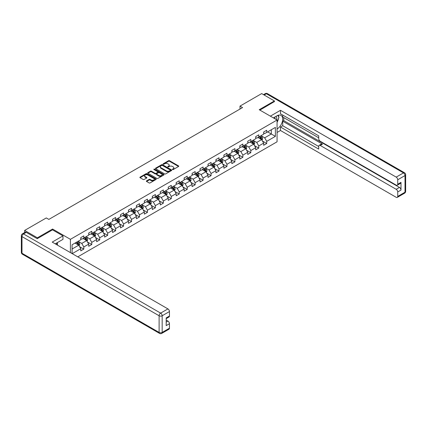 <?xml version="1.0" encoding="UTF-8"?>
<svg xmlns="http://www.w3.org/2000/svg" width="427" height="427" viewBox="0 0 427 427"><rect width="100%" height="100%" fill="white"/><g stroke="black" fill="none" stroke-linecap="round" stroke-linejoin="round"><path stroke-width="0.64" d="M172.529 169.556A0.496 0.288 0 0 0 173.229 169.556L178.545 166.487A0.71 0.411 0 0 0 178.753 166.199A0.71 0.411 0 0 0 178.545 165.911L169.54 160.712A0.71 0.411 0 0 0 168.537 160.712L163.221 163.781A0.496 0.288 0 0 0 163.925 164.187L164.614 163.787A2.263 1.308 0 0 1 167.816 163.787L168.564 164.224A2.263 1.308 0 0 1 169.225 165.148A2.263 1.308 0 0 1 168.564 166.071L167.875 166.466A0.496 0.288 0 0 0 168.574 166.872L169.263 166.477A2.263 1.308 0 0 1 172.465 166.477L173.218 166.909A2.263 1.308 0 0 1 173.88 167.832A2.263 1.308 0 0 1 173.218 168.756L172.529 169.156A0.496 0.288 0 0 0 172.529 169.556L172.529 169.156M146.573 180.877A0.71 0.411 0 0 0 146.365 181.165A0.71 0.411 0 0 0 146.573 181.454L149.098 182.911A0.71 0.411 0 0 0 150.101 182.911L156.004 179.505A0.71 0.411 0 0 0 156.213 179.217A0.71 0.411 0 0 0 156.004 178.924L147 173.725A0.71 0.411 0 0 0 145.997 173.725L140.093 177.136A0.71 0.411 0 0 0 139.885 177.424A0.71 0.411 0 0 0 140.093 177.712L143.146 179.473A0.71 0.411 0 0 0 144.145 179.473L146.674 178.016A0.71 0.411 0 0 0 146.883 177.728A0.71 0.411 0 0 0 146.674 177.44L145.159 176.564A1.895 1.094 0 0 1 144.604 175.791A1.895 1.094 0 0 1 145.772 174.782A1.895 1.094 0 0 1 147.838 175.017L153.768 178.443A1.895 1.094 0 0 1 154.323 179.217A1.895 1.094 0 0 1 153.154 180.226A1.895 1.094 0 0 1 151.089 179.986L150.101 179.415A0.71 0.411 0 0 0 149.098 179.415L146.573 180.877L146.573 181.454M52.569 229.881L52.569 229.032L37.379 237.802L24.633 230.441L24.633 232.566M52.569 229.032L70.412 239.328L277.07 120.019L277.07 141.796L77.778 256.857M274.417 101.743L274.417 100.948L259.226 109.718L277.07 120.019M274.417 100.948L261.671 93.588L240.006 106.099L240.006 109.04M24.633 230.441L46.297 217.935L48.849 219.409L242.557 107.572L240.006 106.099M164.662 173.928A0.71 0.411 0 0 0 165.66 173.928L171.569 170.517A0.71 0.411 0 0 0 171.771 170.229A0.71 0.411 0 0 0 171.569 169.941L162.559 164.742A0.71 0.411 0 0 0 161.561 164.742L155.658 168.153A0.71 0.411 0 0 0 155.449 168.441A0.71 0.411 0 0 0 155.658 168.729L164.662 173.928M154.126 169.668A0.496 0.288 0 0 1 154.627 169.738L163.776 175.017L157.883 178.422A0.71 0.411 0 0 1 156.88 178.422L147.875 173.218L150.4 171.771L150.4 171.184L147.875 172.641A0.71 0.411 0 0 0 147.667 172.93A0.71 0.411 0 0 0 147.875 173.218L147.875 172.641M150.4 171.771A0.71 0.411 0 0 1 151.404 171.771L151.404 171.184A0.71 0.411 0 0 0 150.4 171.184M151.404 171.184L155.054 173.293A0.71 0.411 0 0 0 156.058 173.293L157.734 172.327A0.71 0.411 0 0 0 157.937 172.038A0.71 0.411 0 0 0 157.734 171.745L153.928 169.551A0.496 0.288 0 0 1 154.627 169.145L163.787 174.435A0.71 0.411 0 0 1 163.995 174.723A0.71 0.411 0 0 1 163.787 175.011L163.787 174.435M70.412 252.603L70.412 239.328M79.561 246.646L83.815 249.101L83.815 246.955L88.709 244.127L88.709 246.278L91.768 244.511L91.768 242.36L96.662 239.536L96.662 241.687L99.721 239.921L99.721 237.77L104.615 234.946L104.615 237.092L107.673 235.33L107.673 233.179L112.568 230.356L112.568 232.501L115.626 230.735L115.626 228.589L120.521 225.766L120.521 227.911L123.579 226.145L123.579 223.999L128.474 221.17L128.474 223.321L131.532 221.554L131.532 219.409L136.426 216.58L136.426 218.731L139.485 216.964L139.485 214.813L144.374 211.989L144.374 214.14L147.438 212.374L147.438 210.223L152.327 207.399L152.327 209.545L155.385 207.784L155.385 205.633L160.28 202.809L160.28 204.955L163.338 203.188L163.338 201.042L168.233 198.219L168.233 200.364L171.291 198.598L171.291 196.452L176.186 193.623L176.186 195.774L179.244 194.007L179.244 191.862L184.138 189.033L184.138 191.184L187.197 189.417L187.197 187.266L192.091 184.443L192.091 186.594L195.15 184.827L195.15 182.676L200.044 179.852L200.044 181.998L203.103 180.231L203.103 178.086L207.997 175.262L207.997 177.408L211.055 175.641L211.055 173.495L215.945 170.667L215.945 172.818L219.003 171.051L219.003 168.905L223.897 166.076L223.897 168.227L226.956 166.461L226.956 164.31L231.85 161.486L231.85 163.637L234.909 161.87L234.909 159.719L239.803 156.896L239.803 159.041L242.862 157.28L242.862 155.129L247.756 152.306L247.756 154.451L250.814 152.685L250.814 150.539L255.709 147.715L255.709 149.861L258.767 148.094L258.767 145.949L263.662 143.12L263.662 145.271L266.72 143.504L266.72 141.358L275.383 136.352L275.383 127.406L271.305 129.76L271.305 133.998L275.383 136.352M83.815 249.101L80.756 250.868L80.756 248.717L72.222 253.649M72.094 253.574L72.094 244.778L80.756 239.771L80.756 237.625L83.815 235.859L83.815 238.004L88.709 235.181L88.709 233.03L91.768 231.269L91.768 233.414L96.662 230.591L96.662 228.44L99.721 226.673L99.721 228.824L104.615 226L104.615 223.849L107.673 222.083L107.673 224.234L112.568 221.405L112.568 219.259L115.626 217.492L115.626 219.643L120.521 216.815L120.521 214.669L123.579 212.902L123.579 215.048L128.474 212.224L128.474 210.079L131.532 208.312L131.532 210.458L136.426 207.634L136.426 205.483L139.485 203.722L139.485 205.867L144.374 203.044L144.374 200.893L147.438 199.126L147.438 201.277L152.327 198.454L152.327 196.303L155.385 194.536L155.385 196.687L160.28 193.858L160.28 191.712L163.338 189.946L163.338 192.097L168.233 189.268L168.233 187.122L171.291 185.355L171.291 187.501L176.186 184.677L176.186 182.532L179.244 180.765L179.244 182.911L184.138 180.087L184.138 177.936L187.197 176.175L187.197 178.321L192.091 175.497L192.091 173.346L195.15 171.579L195.15 173.73L200.044 170.907L200.044 168.756L203.103 166.989L203.103 169.14L207.997 166.311L207.997 164.165L211.055 162.399L211.055 164.55L215.945 161.721L215.945 159.575L219.003 157.809L219.003 159.954L223.897 157.131L223.897 154.98L226.956 153.218L226.956 155.364L231.85 152.54L231.85 150.389L234.909 148.623L234.909 150.774L239.803 147.95L239.803 145.799L242.862 144.032L242.862 146.183L247.756 143.355L247.756 141.209L250.814 139.442L250.814 141.593L255.709 138.764L255.709 136.619L258.767 134.852L258.767 136.998L263.662 134.174L263.662 132.028L266.72 130.262L266.72 132.407L275.383 127.406M83.003 238.479L86.67 240.598L81.776 243.422L78.109 241.303M80.756 238.597L81.776 239.184L83.815 238.004M81.776 243.422L83.815 246.955M86.67 240.598L88.709 244.127M90.956 233.884L94.623 236.003L89.729 238.832L86.062 236.713M88.709 234.001L89.729 234.594L91.768 233.414M89.729 238.832L91.768 242.36M94.623 236.003L96.662 239.536M98.904 229.294L102.576 231.413L97.682 234.242L94.015 232.123M96.662 229.411L97.682 230.004L99.721 228.824M97.682 234.242L99.721 237.77M102.576 231.413L104.615 234.946M106.857 224.703L110.529 226.822L105.634 229.646L101.962 227.527M104.615 224.821L105.634 225.408L107.673 224.234M105.634 229.646L107.673 233.179M110.529 226.822L112.568 230.356M114.81 220.113L118.482 222.232L113.587 225.056L109.915 222.937M112.568 220.231L113.587 220.818L115.626 219.643M113.587 225.056L115.626 228.589M118.482 222.232L120.521 225.766M122.762 215.523L126.435 217.642L121.54 220.465L117.868 218.346M120.521 215.64L121.54 216.227L123.579 215.048M121.54 220.465L123.579 223.999M126.435 217.642L128.474 221.17M130.715 210.933L134.388 213.052L129.493 215.875L125.821 213.756M128.474 211.05L129.493 211.637L131.532 210.458M129.493 215.875L131.532 219.409M134.388 213.052L136.426 216.58M138.668 206.337L142.335 208.456L137.446 211.285L133.774 209.166M136.426 206.454L137.446 207.047L139.485 205.867M137.446 211.285L139.485 214.813M142.335 208.456L144.374 211.989M146.621 201.747L150.288 203.866L145.393 206.695L141.727 204.576M144.374 201.864L145.393 202.457L147.438 201.277M145.393 206.695L147.438 210.223M150.288 203.866L152.327 207.399M154.574 197.157L158.241 199.276L153.346 202.099L149.68 199.98M152.327 197.274L153.346 197.861L155.385 196.687M153.346 202.099L155.385 205.633M158.241 199.276L160.28 202.809M162.522 192.566L166.194 194.685L161.299 197.509L157.632 195.39M160.28 192.684L161.299 193.271L163.338 192.097M161.299 197.509L163.338 201.042M166.194 194.685L168.233 198.219M170.474 187.976L174.147 190.095L169.252 192.919L165.58 190.8M168.233 188.093L169.252 188.681L171.291 187.501M169.252 192.919L171.291 196.452M174.147 190.095L176.186 193.623M178.427 183.38L182.099 185.499L177.205 188.328L173.533 186.209M176.186 183.503L177.205 184.09L179.244 182.911M177.205 188.328L179.244 191.862M182.099 185.499L184.138 189.033M186.38 178.79L190.052 180.909L185.158 183.738L181.486 181.619M184.138 178.908L185.158 179.5L187.197 178.321M185.158 183.738L187.197 187.266M190.052 180.909L192.091 184.443M194.333 174.2L198.005 176.319L193.111 179.143L189.439 177.024M192.091 174.317L193.111 174.905L195.15 173.73M193.111 179.143L195.15 182.676M198.005 176.319L200.044 179.852M202.286 169.61L205.958 171.729L201.064 174.552L197.391 172.433M200.044 169.727L201.064 170.314L203.103 169.14M201.064 174.552L203.103 178.086M205.958 171.729L207.997 175.262M210.239 165.019L213.906 167.138L209.016 169.962L205.344 167.843M207.997 165.137L209.016 165.724L211.055 164.55M209.016 169.962L211.055 173.495M213.906 167.138L215.945 170.667M218.192 160.429L221.859 162.548L216.964 165.372L213.297 163.253M215.945 160.547L216.964 161.134L219.003 159.954M216.964 165.372L219.003 168.905M221.859 162.548L223.897 166.076M226.145 155.834L229.811 157.953L224.917 160.782L221.25 158.663M223.897 155.951L224.917 156.544L226.956 155.364M224.917 160.782L226.956 164.31M229.811 157.953L231.85 161.486M234.092 151.243L237.764 153.362L232.87 156.191L229.203 154.072M231.85 151.361L232.87 151.953L234.909 150.774M232.87 156.191L234.909 159.719M237.764 153.362L239.803 156.896M242.045 146.653L245.717 148.772L240.823 151.596L237.15 149.477M239.803 146.771L240.823 147.358L242.862 146.183M240.823 151.596L242.862 155.129M245.717 148.772L247.756 152.306M249.998 142.063L253.67 144.182L248.776 147.005L245.103 144.886M247.756 142.18L248.776 142.767L250.814 141.593M248.776 147.005L250.814 150.539M253.67 144.182L255.709 147.715M257.951 137.473L261.623 139.592L256.728 142.415L253.056 140.296M255.709 137.59L256.728 138.177L258.767 136.998M256.728 142.415L258.767 145.949M261.623 139.592L263.662 143.12M267.638 131.879L271.305 133.998L264.681 137.825L261.009 135.706M263.662 133L264.681 133.587L266.72 132.407M264.681 137.825L266.72 141.358M37.379 237.802L37.379 238.597M72.094 249.016L78.717 245.189L75.051 243.07M78.717 245.189L80.756 248.717M262.461 141.049L266.72 143.504M254.508 145.639L258.767 148.094M246.56 150.229L250.814 152.685M238.608 154.82L242.862 157.28M230.655 159.41L234.909 161.87M222.702 164.005L226.956 166.461M214.749 168.596L219.003 171.051M206.796 173.186L211.055 175.641M198.843 177.776L203.103 180.231M190.89 182.366L195.15 184.827M182.937 186.957L187.197 189.417M174.99 191.552L179.244 194.007M167.037 196.142L171.291 198.598M159.084 200.733L163.338 203.188M151.131 205.323L155.385 207.784M143.178 209.913L147.438 212.374M135.226 214.503L139.485 216.964M127.273 219.099L131.532 221.554M119.32 223.689L123.579 226.145M111.372 228.28L115.626 230.735M103.419 232.87L107.673 235.33M95.467 237.46L99.721 239.921M87.514 242.056L91.768 244.511M172.727 169.631L173.218 169.348A2.263 1.308 0 0 0 173.88 168.419L173.88 167.832M169.225 165.148L169.225 165.735A2.263 1.308 0 0 1 168.564 166.658L168.073 166.941M178.539 166.493L169.54 161.299A0.71 0.411 0 0 0 168.537 161.299L163.418 164.256M171.558 170.522L162.559 165.329A0.71 0.411 0 0 0 161.561 165.329L155.663 168.734M170.314 170.432A0.496 0.288 0 0 0 170.314 170.026L162.409 165.462A0.496 0.288 0 0 0 161.71 165.462L160.984 165.884A2.263 1.308 0 0 0 160.322 166.808A2.263 1.308 0 0 0 160.984 167.731L166.386 170.853A2.263 1.308 0 0 0 169.588 170.853L170.314 170.432L170.314 171.019A0.496 0.288 0 0 0 170.458 170.821L170.458 170.229M160.322 166.808L160.322 167.395A2.263 1.308 0 0 0 160.984 168.318L160.984 167.731M170.314 171.019L169.588 171.44A2.263 1.308 0 0 1 166.386 171.44L160.984 168.318M151.404 171.771L155.054 173.88A0.71 0.411 0 0 0 156.058 173.88L157.734 172.914A0.71 0.411 0 0 0 157.937 172.625L157.937 172.038M158.844 175.481A1.895 1.094 0 0 0 160.91 175.716A1.895 1.094 0 0 0 162.079 174.707A1.895 1.094 0 0 0 161.523 173.933L159.431 172.727A0.71 0.411 0 0 0 158.433 172.727L156.757 173.698A0.71 0.411 0 0 0 156.549 173.986A0.71 0.411 0 0 0 156.757 174.275L158.844 175.481L158.844 176.068A1.895 1.094 0 0 0 160.91 176.308A1.895 1.094 0 0 0 162.079 175.3L162.079 174.707M156.549 173.986L156.549 174.574A0.71 0.411 0 0 0 156.757 174.862L156.757 174.275M158.844 176.068L156.757 174.862M154.323 179.217L154.323 179.804A1.895 1.094 0 0 1 153.154 180.813A1.895 1.094 0 0 1 151.089 180.578L150.101 180.007A0.71 0.411 0 0 0 149.098 180.007L146.584 181.459M144.604 175.791L144.604 176.378A1.895 1.094 0 0 0 145.159 177.152L145.159 176.564M146.664 178.022L145.159 177.152M155.994 179.511L147 174.312A0.71 0.411 0 0 0 145.997 174.312L140.104 177.717M262.023 140.286L262.632 138.759A1.911 1.105 -120 0 0 262.023 137.131L260.966 135.727M259.136 138.156L258.42 137.2M259.386 136.64L260.438 138.044A1.911 1.105 60 0 1 260.988 139.197L261.602 138.839A1.911 1.105 -120 0 0 261.052 137.691L260 136.288M259.52 136.565L260.689 138.124A0.971 0.56 60 0 1 260.865 138.417L261.602 138.839M276.6 119.752A4.686 2.706 120 0 0 275.911 116.422M275.111 118.887A3.208 1.852 120 0 0 274.449 117.276A3.208 1.852 120 0 0 274.438 117.27M277.699 115.439L278.954 117.222L277.07 122.079M56.433 243.134L57.613 245.215M273.371 117.884L276.963 115.808A8.108 4.681 120 0 1 281.019 115.407A8.108 4.681 120 0 1 282.284 121.839A8.108 4.681 120 0 1 277.07 128.997M277.07 132.466L280.48 130.497L280.48 127.022L318.713 149.098L318.713 146.328A2.162 1.249 -120 0 1 319.161 145.34A2.162 1.249 -120 0 1 320.245 145.447L396.197 189.3L399.458 187.416A2.162 1.249 60 0 1 400.99 190.063L400.99 182.35A2.162 1.249 60 0 1 400.542 183.343L397.281 185.227A2.162 1.249 -120 0 0 397.729 184.234L397.729 179.762A2.162 1.249 -120 0 0 396.197 177.114L403.488 172.903L266.363 93.737L264.142 95.018M283.747 117.606L283.747 120.606L282.727 121.199L282.727 125.73L280.48 127.022M282.727 115.076L282.727 117.019L318.713 137.793M397.281 185.227A2.162 1.249 -120 0 1 396.197 185.121L320.245 141.268A2.162 1.249 -120 0 1 318.713 138.62L318.713 135.85L280.48 113.779L280.48 110.305L396.197 177.114M270.366 116.149L280.48 110.305M280.48 130.497L396.197 197.306A2.162 1.249 -120 0 0 397.281 197.413A2.162 1.249 -120 0 0 397.729 196.42L397.729 191.947A2.162 1.249 -120 0 0 396.197 189.3M274.417 101.567L259.915 110.113M282.727 121.199L322.486 144.15L320.245 145.447M283.747 120.606L399.458 187.416M282.727 125.73L318.713 146.509M319.161 145.34L321.403 144.043A2.162 1.249 60 0 1 322.486 144.15M277.07 122.319A8.108 4.681 120 0 0 278.543 118.279M278.671 116.827A8.108 4.681 120 0 0 278.473 115.173M26.266 232.357L23.512 233.943A2.162 1.249 -120 0 0 22.434 233.836L25.182 232.251A2.162 1.249 60 0 1 26.266 232.357L37.224 238.682L52.516 229.854L62.966 235.885L62.966 239.36L55.729 243.539A8.108 4.681 120 0 0 55.243 243.844M62.966 235.885L52.211 242.098L167.928 308.902A2.162 1.249 60 0 1 169.455 311.555L169.455 316.028A2.162 1.249 60 0 1 169.007 317.015L166.194 318.643M57.41 244.522L57.41 242.568M166.194 322.091L167.928 321.088A2.162 1.249 60 0 1 169.455 323.735L169.455 328.214A2.162 1.249 60 0 1 169.007 329.201L161.721 333.412A2.162 1.249 -120 0 0 162.169 332.419L169.455 328.214M169.455 316.028L166.194 317.912L166.194 325.62L169.455 323.735M167.928 321.088L166.194 320.09M254.07 144.881L254.679 143.349A1.911 1.105 -120 0 0 254.07 141.727L253.019 140.318M251.183 142.746L250.468 141.791M251.434 141.23L252.49 142.639A1.911 1.105 60 0 1 253.035 143.787L253.649 143.435A1.911 1.105 -120 0 0 253.099 142.282L252.047 140.878M251.567 141.156L252.736 142.714A0.971 0.56 60 0 1 252.912 143.008L253.649 143.435M246.117 149.471L246.726 147.945A1.911 1.105 -120 0 0 246.117 146.317L245.066 144.913M243.23 147.336L242.515 146.381M243.486 145.826L244.538 147.23A1.911 1.105 60 0 1 245.082 148.377L245.696 148.025A1.911 1.105 -120 0 0 245.146 146.877L244.095 145.468M243.62 145.746L244.783 147.304A0.971 0.56 60 0 1 244.959 147.598L245.696 148.025M238.17 154.062L238.773 152.535A1.911 1.105 -120 0 0 238.165 150.907L237.113 149.503M235.277 151.927L234.562 150.977M235.533 150.416L236.585 151.82A1.911 1.105 60 0 1 237.129 152.967L237.743 152.615A1.911 1.105 -120 0 0 237.193 151.468L236.142 150.064M235.667 150.336L236.83 151.895A0.971 0.56 60 0 1 237.006 152.193L237.743 152.615M230.217 158.652L230.82 157.125A1.911 1.105 -120 0 0 230.212 155.497L229.16 154.094M227.324 156.517L226.609 155.567M227.58 155.006L228.632 156.41A1.911 1.105 60 0 1 229.176 157.558L229.79 157.205A1.911 1.105 -120 0 0 229.246 156.058L228.189 154.654M227.714 154.932L228.877 156.485A0.971 0.56 60 0 1 229.059 156.784L229.79 157.205M222.264 163.242L222.867 161.716A1.911 1.105 -120 0 0 222.259 160.088L221.207 158.684M219.371 161.112L218.656 160.157M219.627 159.597L220.679 161A1.911 1.105 60 0 1 221.229 162.153L221.837 161.796A1.911 1.105 -120 0 0 221.293 160.648L220.241 159.244M219.761 159.522L220.93 161.08A0.971 0.56 60 0 1 221.106 161.374L221.837 161.796M214.311 167.832L214.914 166.306A1.911 1.105 -120 0 0 214.306 164.678L213.254 163.274M211.418 165.703L210.708 164.747M211.675 164.187L212.726 165.591A1.911 1.105 60 0 1 213.276 166.743L213.884 166.391A1.911 1.105 -120 0 0 213.34 165.238L212.288 163.835M211.808 164.112L212.977 165.671A0.971 0.56 60 0 1 213.153 165.964L213.884 166.391M206.358 172.428L206.967 170.896A1.911 1.105 -120 0 0 206.353 169.273L205.302 167.87M203.471 170.293L202.756 169.338M203.722 168.777L204.773 170.186A1.911 1.105 60 0 1 205.323 171.334L205.931 170.981A1.911 1.105 -120 0 0 205.387 169.829L204.336 168.425M203.855 168.702L205.024 170.261A0.971 0.56 60 0 1 205.2 170.554L205.931 170.981M198.406 177.018L199.014 175.492A1.911 1.105 -120 0 0 198.4 173.864L197.349 172.46M195.518 174.883L194.803 173.928M195.769 173.373L196.82 174.776A1.911 1.105 60 0 1 197.37 175.924L197.979 175.572A1.911 1.105 -120 0 0 197.434 174.424L196.383 173.015M195.902 173.293L197.071 174.851A0.971 0.56 60 0 1 197.247 175.15L197.979 175.572M190.453 181.608L191.061 180.082A1.911 1.105 -120 0 0 190.453 178.454L189.396 177.05M187.565 179.473L186.85 178.523M187.816 177.963L188.873 179.367A1.911 1.105 60 0 1 189.417 180.514L190.031 180.162A1.911 1.105 -120 0 0 189.481 179.014L188.43 177.611M187.949 177.883L189.118 179.441A0.971 0.56 60 0 1 189.294 179.74L190.031 180.162M182.5 186.199L183.108 184.672A1.911 1.105 -120 0 0 182.5 183.044L181.448 181.64M179.612 184.064L178.897 183.114M179.868 182.553L180.92 183.957A1.911 1.105 60 0 1 181.464 185.105L182.078 184.752A1.911 1.105 -120 0 0 181.528 183.605L180.477 182.201M179.997 182.478L181.165 184.037A0.971 0.56 60 0 1 181.342 184.331L182.078 184.752M174.547 190.789L175.155 189.262A1.911 1.105 -120 0 0 174.547 187.634L173.495 186.231M171.659 188.659L170.944 187.704M171.916 187.143L172.967 188.547A1.911 1.105 60 0 1 173.511 189.7L174.125 189.342A1.911 1.105 -120 0 0 173.575 188.195L172.524 186.791M172.049 187.069L173.213 188.627A0.971 0.56 60 0 1 173.389 188.921L174.125 189.342M166.599 195.385L167.203 193.853A1.911 1.105 -120 0 0 166.594 192.23L165.543 190.821M163.706 193.25L162.991 192.294M163.963 191.734L165.014 193.137A1.911 1.105 60 0 1 165.559 194.29L166.172 193.938A1.911 1.105 -120 0 0 165.623 192.785L164.571 191.381M164.096 191.659L165.26 193.217A0.971 0.56 60 0 1 165.441 193.511L166.172 193.938M158.647 199.975L159.25 198.443A1.911 1.105 -120 0 0 158.641 196.82L157.59 195.417M155.754 197.84L155.038 196.884M156.01 196.329L157.061 197.733A1.911 1.105 60 0 1 157.606 198.881L158.22 198.528A1.911 1.105 -120 0 0 157.675 197.375L156.618 195.972M156.143 196.249L157.312 197.808A0.971 0.56 60 0 1 157.488 198.101L158.22 198.528M150.694 204.565L151.297 203.038A1.911 1.105 -120 0 0 150.688 201.411L149.637 200.007M147.801 202.43L147.091 201.475M148.057 200.92L149.108 202.323A1.911 1.105 60 0 1 149.658 203.471L150.267 203.119A1.911 1.105 -120 0 0 149.722 201.971L148.671 200.567M148.19 200.839L149.359 202.398A0.971 0.56 60 0 1 149.535 202.697L150.267 203.119M142.741 209.155L143.349 207.629A1.911 1.105 -120 0 0 142.735 206.001L141.684 204.597M139.853 207.02L139.138 206.07M140.104 205.51L141.156 206.914A1.911 1.105 60 0 1 141.705 208.061L142.314 207.709A1.911 1.105 -120 0 0 141.769 206.561L140.718 205.157M140.237 205.43L141.406 206.988A0.971 0.56 60 0 1 141.583 207.287L142.314 207.709M134.788 213.746L135.396 212.219A1.911 1.105 -120 0 0 134.783 210.591L133.731 209.187M131.9 211.616L131.185 210.66M132.151 210.1L133.203 211.504A1.911 1.105 60 0 1 133.752 212.651L134.361 212.299A1.911 1.105 -120 0 0 133.816 211.151L132.765 209.748M132.285 210.025L133.454 211.584A0.971 0.56 60 0 1 133.63 211.877L134.361 212.299M126.835 218.336L127.443 216.809A1.911 1.105 -120 0 0 126.835 215.181L125.778 213.778M123.947 216.206L123.232 215.251M124.198 214.69L125.25 216.094A1.911 1.105 60 0 1 125.8 217.247L126.413 216.889A1.911 1.105 -120 0 0 125.864 215.742L124.812 214.338M124.332 214.616L125.501 216.174A0.971 0.56 60 0 1 125.677 216.468L126.413 216.889M118.882 222.931L119.491 221.399A1.911 1.105 -120 0 0 118.882 219.777L117.831 218.368M115.995 220.796L115.279 219.841M116.245 219.281L117.302 220.69A1.911 1.105 60 0 1 117.847 221.837L118.46 221.485A1.911 1.105 -120 0 0 117.911 220.332L116.859 218.928M116.379 219.206L117.548 220.764A0.971 0.56 60 0 1 117.724 221.058L118.46 221.485M110.929 227.522L111.538 225.995A1.911 1.105 -120 0 0 110.929 224.367L109.878 222.963M108.042 225.387L107.326 224.431M108.298 223.876L109.349 225.28A1.911 1.105 60 0 1 109.894 226.427L110.508 226.075A1.911 1.105 -120 0 0 109.958 224.928L108.906 223.518M108.431 223.796L109.595 225.355A0.971 0.56 60 0 1 109.771 225.648L110.508 226.075M102.982 232.112L103.585 230.585A1.911 1.105 -120 0 0 102.976 228.957L101.925 227.554M100.089 229.977L99.374 229.027M100.345 228.466L101.396 229.87A1.911 1.105 60 0 1 101.941 231.018L102.555 230.665A1.911 1.105 -120 0 0 102.005 229.518L100.953 228.114M100.478 228.386L101.642 229.945A0.971 0.56 60 0 1 101.818 230.244L102.555 230.665M95.029 236.702L95.632 235.176A1.911 1.105 -120 0 0 95.024 233.548L93.972 232.144M92.136 234.567L91.421 233.617M92.392 233.057L93.444 234.46A1.911 1.105 60 0 1 93.988 235.608L94.602 235.256A1.911 1.105 -120 0 0 94.057 234.108L93.001 232.704M92.526 232.982L93.689 234.535A0.971 0.56 60 0 1 93.871 234.834L94.602 235.256M87.076 241.292L87.679 239.766A1.911 1.105 -120 0 0 87.071 238.138L86.019 236.734M84.183 239.163L83.468 238.207M84.439 237.647L85.491 239.051A1.911 1.105 60 0 1 86.04 240.204L86.649 239.846A1.911 1.105 -120 0 0 86.105 238.698L85.053 237.295M84.573 237.572L85.742 239.131A0.971 0.56 60 0 1 85.918 239.424L86.649 239.846M79.123 245.883L79.726 244.356A1.911 1.105 -120 0 0 79.118 242.728L78.066 241.324M76.236 243.753L75.52 242.798M76.486 242.237L77.538 243.641A1.911 1.105 60 0 1 78.088 244.794L78.696 244.441A1.911 1.105 -120 0 0 78.152 243.289L77.1 241.885M76.62 242.162L77.789 243.721A0.971 0.56 60 0 1 77.965 244.014L78.696 244.441M173.218 169.348L173.218 168.756M167.875 166.872L167.875 166.466M168.564 166.658L168.564 166.071M163.221 164.187L163.221 163.781M168.537 161.299L168.537 160.712M169.54 161.299L169.54 160.712M178.545 166.487L178.545 165.911M155.658 168.729L155.658 168.153M161.561 165.329L161.561 164.742M162.559 165.329L162.559 164.742M171.569 170.517L171.569 169.941M166.386 171.44L166.386 170.853M169.588 171.44L169.588 170.853M155.054 173.88L155.054 173.293M156.058 173.88L156.058 173.293M157.734 172.914L157.734 172.327M154.627 169.738L154.627 169.145M149.098 180.007L149.098 179.415M150.101 180.007L150.101 179.415M151.089 180.578L151.089 179.986M146.674 178.016L146.674 177.44M140.093 177.712L140.093 177.136M145.997 174.312L145.997 173.725M147 174.312L147 173.725M156.004 179.505L156.004 178.924M261.431 139.48L262.616 138.796M261.052 137.691L262.023 137.131M259.691 138.476L260.438 138.044M397.729 184.234L400.99 182.35M400.99 190.063L397.729 191.947M397.729 196.42L405.015 192.214L405.015 175.556L397.729 179.762M405.015 192.214A2.162 1.249 60 0 1 404.566 193.201A2.162 2.162 0 0 0 405.65 191.328A2.162 1.249 180 0 1 405.015 192.214M405.015 175.556A2.162 1.249 0 0 0 405.65 174.67A2.162 2.162 0 0 0 404.566 172.796A2.162 1.249 -60 0 0 403.488 172.903A2.162 1.249 60 0 1 405.015 175.556M263.512 94.65L265.279 93.63A2.162 1.249 60 0 1 266.363 93.737A2.162 1.249 -60 0 1 267.441 93.63L404.566 172.796M22.434 233.836A2.162 2.162 0 0 0 21.35 235.709A2.162 1.249 180 0 0 21.985 236.595A2.162 1.249 -60 0 1 23.512 233.943L160.637 313.114A2.162 1.249 -60 0 0 159.111 315.761L21.985 236.595L21.985 253.254L159.111 332.419L159.111 315.761A2.162 1.249 -0 0 0 162.169 315.761L162.169 332.419A2.162 1.249 180 0 1 159.111 332.419A2.162 1.249 -60 0 0 159.559 333.412A2.162 2.162 0 0 0 161.721 333.412M169.455 311.555L162.169 315.761A2.162 1.249 -120 0 0 160.637 313.114L167.928 308.902M22.434 254.241A2.162 1.249 -60 0 1 21.985 253.254A2.162 1.249 -0 0 1 21.35 252.368A2.162 2.162 0 0 0 22.434 254.241L159.559 333.412M253.478 144.075L254.668 143.387M253.099 142.282L254.07 141.727M251.743 143.066L252.49 142.639M245.53 148.665L246.715 147.977M245.146 146.877L246.117 146.317M243.79 147.662L244.538 147.23M237.577 153.256L238.762 152.572M237.193 151.468L238.165 150.907M235.837 152.252L236.585 151.82M229.625 157.846L230.81 157.163M229.246 156.058L230.212 155.497M227.885 156.842L228.632 156.41M221.672 162.436L222.857 161.753M221.293 160.648L222.259 160.088M219.932 161.433L220.679 161M213.719 167.026L214.904 166.343M213.34 165.238L214.306 164.678M211.979 166.023L212.726 165.591M205.766 171.622L206.951 170.933M205.387 169.829L206.353 169.273M204.026 170.613L204.773 170.186M197.813 176.212L198.998 175.529M197.434 174.424L198.4 173.864M196.073 175.209L196.82 174.776M189.86 180.802L191.045 180.119M189.481 179.014L190.453 178.454M188.126 179.799L188.873 179.367M181.913 185.393L183.098 184.71M181.528 183.605L182.5 183.044M180.173 184.389L180.92 183.957M173.96 189.983L175.145 189.3M173.575 188.195L174.547 187.634M172.22 188.98L172.967 188.547M166.007 194.573L167.192 193.89M165.623 192.785L166.594 192.23M164.267 193.57L165.014 193.137M158.054 199.169L159.239 198.48M157.675 197.375L158.641 196.82M156.314 198.16L157.061 197.733M150.101 203.759L151.286 203.076M149.722 201.971L150.688 201.411M148.361 202.756L149.108 202.323M142.148 208.349L143.333 207.666M141.769 206.561L142.735 206.001M140.408 207.346L141.156 206.914M134.195 212.94L135.38 212.256M133.816 211.151L134.783 210.591M132.455 211.936L133.203 211.504M126.243 217.53L127.427 216.847M125.864 215.742L126.835 215.181M124.503 216.526L125.25 216.094M118.29 222.12L119.48 221.437M117.911 220.332L118.882 219.777M116.555 221.117L117.302 220.69M110.342 226.716L111.527 226.027M109.958 224.928L110.929 224.367M108.602 225.712L109.349 225.28M102.389 231.306L103.574 230.623M102.005 229.518L102.976 228.957M100.649 230.302L101.396 229.87M94.436 235.896L95.621 235.213M94.057 234.108L95.024 233.548M92.696 234.893L93.444 234.46M86.484 240.486L87.668 239.803M86.105 238.698L87.071 238.138M84.743 239.483L85.491 239.051M78.531 245.077L79.716 244.393M78.152 243.289L79.118 242.728M76.791 244.073L77.538 243.641M397.281 197.413L404.566 193.201M405.65 191.328L405.65 174.67M267.441 93.63A2.162 2.162 0 0 0 265.279 93.63M21.35 235.709L21.35 252.368"/></g></svg>
